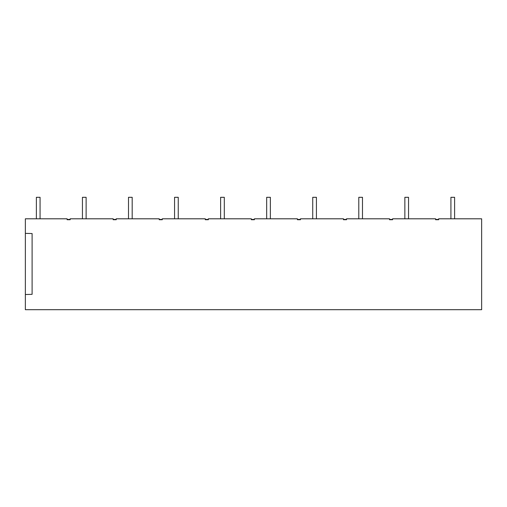 <?xml version="1.0" encoding="UTF-8"?>
<svg xmlns="http://www.w3.org/2000/svg" width="507" height="507" viewBox="0 0 507 507"><rect width="100%" height="100%" fill="white"/><g stroke="black" fill="none" stroke-linecap="round" stroke-linejoin="round"><path stroke-width="0.76" d="M25.35 294.516L32.106 294.339L32.106 233.543L25.35 233.366L25.35 309.695L481.65 309.695L481.65 218.802L438.663 218.802L438.663 219.721L435.589 219.721L435.589 218.802L392.602 218.802L392.602 219.721L389.528 219.721L389.528 218.802L346.541 218.802L346.541 219.721L343.473 219.721L343.473 218.802L300.48 218.802L300.48 219.721L297.413 219.721L297.413 218.802L254.419 218.802L254.419 219.721L251.352 219.721L251.352 218.802L208.364 218.802L208.364 219.721L205.291 219.721L205.291 218.802L162.303 218.802L162.303 219.721L159.23 219.721L159.23 218.802L116.242 218.802L116.242 219.721L113.169 219.721L113.169 218.802L70.181 218.802L70.181 219.721L67.114 219.721L67.114 218.802L25.35 218.802L25.35 233.366M435.589 219.417L438.663 219.417M67.114 219.417L70.181 219.417M113.169 219.417L116.242 219.417M159.23 219.417L162.303 219.417M205.291 219.417L208.364 219.417M251.352 219.417L254.419 219.417M297.413 219.417L300.48 219.417M343.473 219.417L346.541 219.417M389.528 219.417L392.602 219.417M36.377 218.802L36.377 197.305L40.066 197.305L40.066 218.802M450.919 218.802L450.919 197.305L454.602 197.305L454.602 218.802M82.438 218.802L82.438 197.305L86.12 197.305L86.12 218.802M128.499 218.802L128.499 197.305L132.181 197.305L132.181 218.802M174.56 218.802L174.56 197.305L178.242 197.305L178.242 218.802M220.615 218.802L220.615 197.305L224.303 197.305L224.303 218.802M266.676 218.802L266.676 197.305L270.364 197.305L270.364 218.802M312.737 218.802L312.737 197.305L316.425 197.305L316.425 218.802M358.798 218.802L358.798 197.305L362.48 197.305L362.48 218.802M404.859 218.802L404.859 197.305L408.541 197.305L408.541 218.802"/></g></svg>
